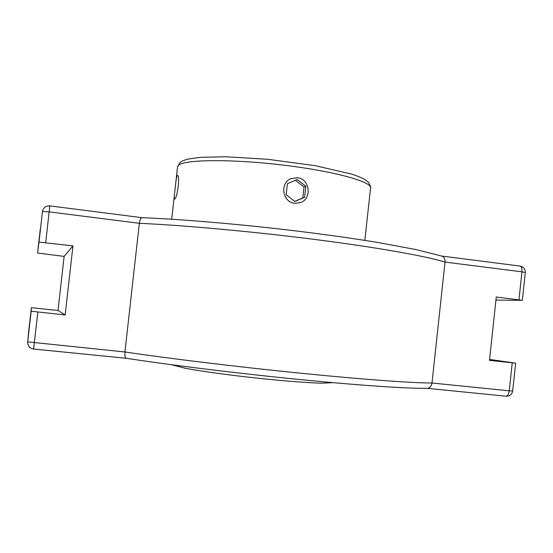 <?xml version="1.0" encoding="UTF-8"?>
<svg xmlns="http://www.w3.org/2000/svg" width="553" height="553" viewBox="0 0 553 553"><rect width="100%" height="100%" fill="white"/><g stroke="black" fill="none" stroke-linecap="round" stroke-linejoin="round"><path stroke-width="0.83" d="M142.121 217.695L142.052 217.688C180.796 219.202 237.59 223.972 292.309 230.497C323.878 234.313 352.282 238.288 377.512 242.421L416.022 249.562L441.806 256.108C444.059 256.924 445.137 258.915 445.034 262.081L521.949 271.834C522.17 268.468 521.541 266.546 520.062 266.076L519.841 266.069M142.052 217.688C140.794 217.813 139.888 219.686 139.342 223.308C184.709 225.354 254.09 231.672 316.046 239.615C378.038 247.564 426.218 256.219 445.034 262.081L431.997 383.008C412.51 383.022 363.694 379.538 301.392 373.289C239.145 367.047 169.854 358.634 124.93 351.978L139.342 223.308L49.182 211.875L42.457 211.55L38.993 242.11L72.961 245.885L64.134 256.398L37.569 253.046L38.993 242.11M489.578 359.422L515.645 363.148L489.474 360.397L496.262 297.002L522.35 300.327L495.937 300.065M72.961 245.885L65.164 314.954L31.162 311.208L31.376 307.696L58.017 310.503L64.134 256.398M126.561 358.309L126.409 358.303C170.041 365.035 237.921 373.399 299.021 379.448C360.197 385.496 407.955 388.655 427.137 388.31C429.722 388.137 431.34 386.374 431.997 383.008L509.251 390.819C508.732 394.261 507.675 396.059 506.078 396.211L427.04 388.31M126.409 358.303C125.151 357.902 124.66 355.793 124.93 351.978L27.691 341.851L31.376 307.696L28.632 331.931M58.017 310.503L65.164 314.954M297.424 177.755C310.129 178.909 312.314 199.204 300.127 202.709L294.625 203.241C282.479 202.232 279.521 183.078 290.85 178.681L297.424 177.755M295.454 180.292L287.38 183.734L297.231 179.518L295.454 180.292L304.005 187.011L302.809 197.898L294.708 201.396M297.231 179.518L305.844 186.285L304.641 197.248L294.818 201.479L286.171 194.725L287.38 183.727M304.641 197.248L302.809 197.898M305.844 186.285L304.005 187.011M177.333 175.522L177.534 175.453C180.313 175.114 177.209 198.534 174.7 199.08L174.554 199.128C174.112 198.817 174.195 196.253 174.81 191.435L175.453 185.635C176.006 179.925 176.628 176.552 177.333 175.522M28.618 332.028L27.678 341.968C27.698 345.908 29.668 348.266 33.602 349.04L33.602 349.026C29.668 348.252 27.698 345.901 27.678 341.968L31.162 311.208M126.423 358.303L33.602 349.04L37.839 312.023M426.971 388.31L506.078 396.211C509.748 396.238 511.947 394.503 512.672 391.006L509.251 390.819L512.237 362.837M40.314 228.859L37.569 253.046L40.321 228.811M142.073 217.688L49.811 205.882L45.699 242.594M49.811 205.903C45.788 205.778 43.341 207.638 42.463 211.481C43.341 207.624 45.795 205.757 49.811 205.882M518.97 299.747L521.949 271.834L525.315 272.532C525.35 269.007 523.601 266.857 520.062 266.076L441.543 256.025M33.602 349.026L126.326 358.289M177.541 166.978L178.467 165.354C184.101 159.464 231.099 158.842 282.666 165.036C334.268 171.167 372.791 181.93 370.538 188.131L364.849 240.389M522.35 300.314L525.315 272.532M512.672 391.006L515.645 363.148M370.538 188.131C371.208 188.248 370.545 186.34 368.547 182.414L365.443 179.891C362.796 178.28 358.309 176.372 351.985 174.181L315.051 165.644L267.728 159.299L225.852 156.755L200.248 157.335L187.508 159.188L182.684 160.812L179.87 162.61L177.554 166.826L175.453 185.635M174.81 191.435L171.707 219.237M333.252 382.669L321.314 383.181C308.36 382.863 283.91 380.996 257.345 378.169C231.099 375.321 204.334 371.761 185.704 368.36L171.513 364.731"/></g></svg>
